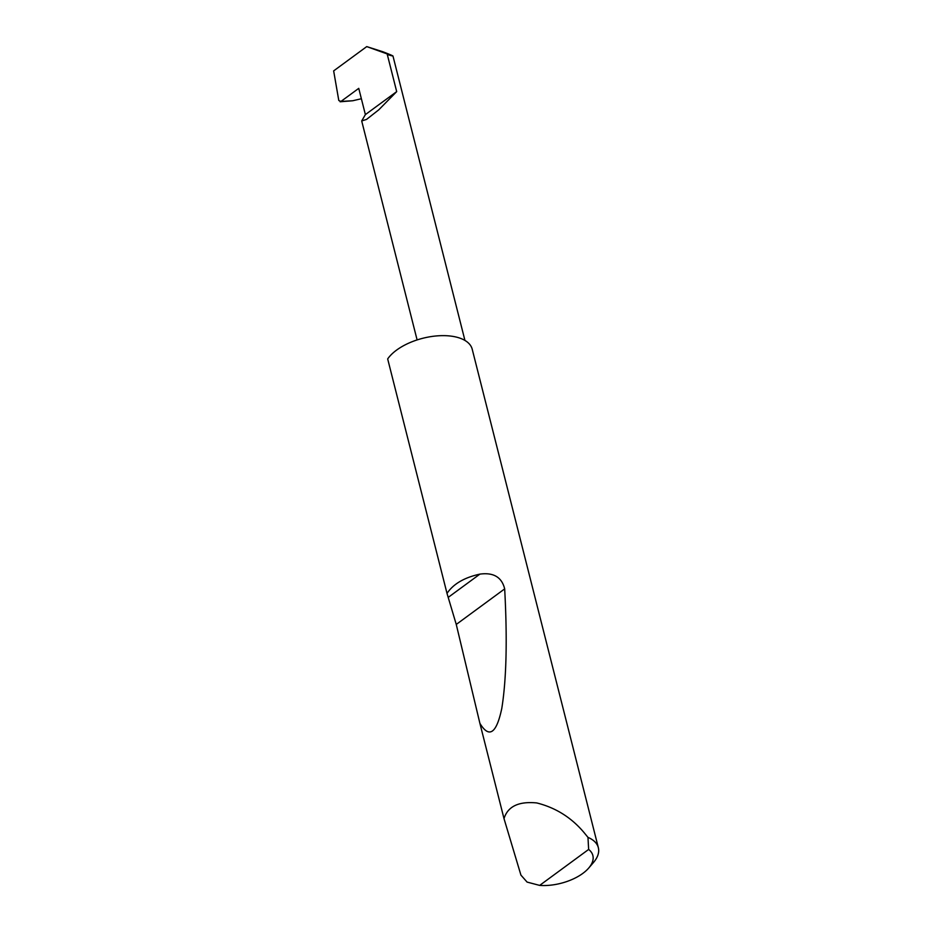 <?xml version="1.0" encoding="UTF-8"?>
<svg xmlns="http://www.w3.org/2000/svg" width="932" height="932" viewBox="0 0 932 932"><rect width="100%" height="100%" fill="white"/><g stroke="black" fill="none" stroke-linecap="round" stroke-linejoin="round"><path stroke-width="1.4" d="M588.64 849.436L539.663 885.4L527.093 882.091L520.93 875.113L504.002 818.611C507.8 806.39 518.728 801.171 536.762 802.941C555.775 807.718 571.596 817.667 584.236 832.8L587.976 837.379A45.167 22.718 -14.2 0 1 598.344 847.701A45.167 22.718 -14.2 0 1 593.404 862.589L588.721 868.042A37.932 19.083 165.8 0 0 588.64 849.436L587.976 837.379M447.01 593.404C453.313 583.968 464.276 577.537 479.898 574.124C493.541 572.271 501.8 577.199 504.678 588.884C507.404 639.608 506.437 679.463 501.789 708.425C496.453 733.624 489.16 738.598 479.898 723.348L456.261 624.44L447.01 593.404L387.677 358.925A45.167 22.718 -14.2 0 1 458.998 337.838A45.167 22.718 -14.2 0 1 472.209 349.209L598.344 847.701M504.002 818.611L479.898 723.348M365.379 114.601L361.698 120.95L366.544 119.413L378.742 109.848L396.694 91.616L365.379 114.601L358.75 88.365L340.961 101.425L352.692 100.761L340.087 101.774L340.961 101.425L338.794 100.505L333.656 70.89L366.742 46.6L383.04 51.819C394.399 56.235 395.82 57.12 387.293 54.475L396.694 91.616M464.94 340.448L392.966 56.002L366.742 46.6M539.663 885.4A37.932 19.083 165.8 0 0 588.721 868.042M361.371 98.734L352.692 100.761M448.35 597.284L479.898 574.124M456.261 624.44L504.678 588.884M361.698 120.95L417.105 339.924"/></g></svg>
